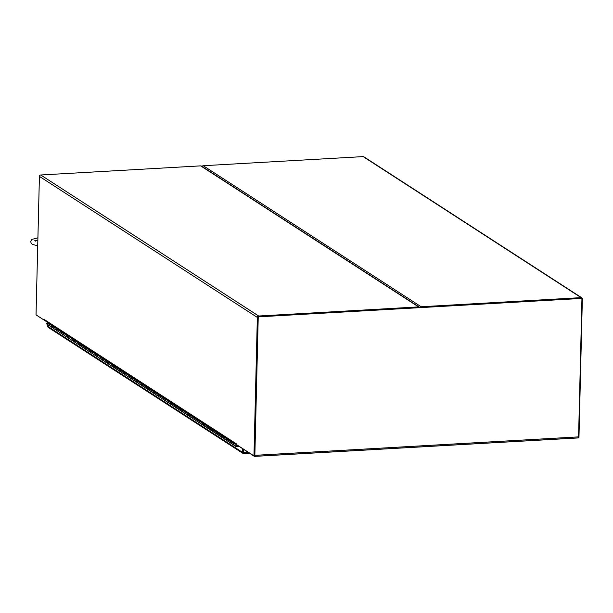 <?xml version="1.0" encoding="UTF-8"?>
<svg xmlns="http://www.w3.org/2000/svg" width="613" height="613" viewBox="0 0 613 613"><rect width="100%" height="100%" fill="white"/><g stroke="black" fill="none" stroke-linecap="round" stroke-linejoin="round"><path stroke-width="0.92" d="M243.637 452.877L243.323 449.222L243.246 452.394M249.476 453.206L243.215 453.551A1.364 1.249 -57.1 0 1 242.602 452.432L242.687 448.816M243.622 453.543L243.215 453.551L243.622 453.543M248.05 452.287L243.476 452.547A1.364 0.46 86.7 0 1 243.215 453.551M242.602 452.432L47.768 326.354A1.364 1.249 122.9 0 0 48.389 327.472M47.768 326.354L47.814 324.721M243.476 452.547L243.553 449.367M237.009 446.249L238.587 446.157M49.806 324.246A0.843 0.766 122.9 0 0 49.415 325.764L49.415 325.764A0.843 0.766 -57.1 0 1 49.354 324.484L49.661 324.154L54.205 327.618L54.511 327.296L56.94 328.859L56.634 329.189L61.79 332.001L61.484 332.323L66.641 335.142L66.334 335.464L68.756 337.035L69.062 336.706L71.483 338.276L71.185 338.606L81.184 344.552L80.885 344.881L83.307 346.452L83.613 346.123L93.007 352.728L93.314 352.398L95.735 353.969L95.429 354.299L97.858 355.862L98.164 355.54L100.586 357.111L100.279 357.433L105.436 360.245L105.129 360.574L107.559 362.145L107.865 361.816L117.259 368.421L117.566 368.091L119.987 369.662L119.681 369.991L129.688 375.938L129.381 376.267L144.239 385.355L143.932 385.684L149.089 388.496L148.783 388.818L151.204 390.389L151.511 390.067L153.94 391.63L153.633 391.96L158.79 394.772L158.483 395.094L163.64 397.914L163.334 398.235L165.755 399.806L166.062 399.477L175.456 406.082L175.762 405.752L178.184 407.323L177.885 407.653L187.884 413.599L187.578 413.928L190.007 415.499L190.314 415.17L199.708 421.775L200.014 421.445L202.436 423.016L202.129 423.345L204.558 424.909L204.865 424.587L207.286 426.158L206.979 426.479L212.136 429.292L211.83 429.621L214.259 431.192L214.565 430.862L216.987 432.433L216.68 432.755L226.687 438.709L226.381 439.038L228.81 440.601L229.109 440.28L233.66 443.743L233.959 443.421L236.641 444.716M236.687 444.938L237.055 445.184A0.843 0.766 122.9 0 1 237.384 445.919L237.108 445.904M237.055 445.184A0.843 0.766 122.9 0 0 235.951 445.467A0.843 0.766 122.9 0 0 236.58 446.708L239.2 446.555M234.534 445.023A0.843 0.766 -57.1 0 1 233.407 444.172A0.843 0.766 -57.1 0 1 234.105 443.513M231.729 443.567A0.843 0.766 -57.1 0 1 231.231 442.172A0.843 0.766 122.9 0 0 231.293 443.452L233.722 445.023A0.843 0.766 -57.1 0 1 233.66 443.743M229.683 441.881A0.843 0.766 -57.1 0 1 228.557 441.031A0.843 0.766 -57.1 0 1 229.254 440.372M226.879 440.433A0.843 0.766 -57.1 0 1 226.381 439.038A0.843 0.766 122.9 0 0 226.442 440.318L228.871 441.889A0.843 0.766 -57.1 0 1 228.81 440.601M224.833 438.739A0.843 0.766 -57.1 0 1 223.714 437.897A0.843 0.766 -57.1 0 1 224.404 437.23M222.036 437.291A0.843 0.766 -57.1 0 1 221.531 435.897A0.843 0.766 122.9 0 0 221.592 437.176L224.021 438.747A0.843 0.766 -57.1 0 1 223.96 437.467M219.983 435.605A0.843 0.766 -57.1 0 1 218.864 434.755A0.843 0.766 -57.1 0 1 219.554 434.096M217.186 434.157A0.843 0.766 -57.1 0 1 216.68 432.763M215.132 432.464A0.843 0.766 -57.1 0 1 214.014 431.613A0.843 0.766 -57.1 0 1 214.703 430.954M212.336 431.016A0.843 0.766 -57.1 0 1 211.837 429.621A0.843 0.766 122.9 0 0 211.891 430.901L214.32 432.471A0.843 0.766 -57.1 0 1 214.259 431.192M210.282 429.33A0.843 0.766 -57.1 0 1 209.163 428.479A0.843 0.766 -57.1 0 1 209.853 427.82M207.485 427.874A0.843 0.766 -57.1 0 1 206.987 426.479M205.432 426.188A0.843 0.766 -57.1 0 1 204.313 425.338A0.843 0.766 -57.1 0 1 205.003 424.679M202.635 424.74A0.843 0.766 -57.1 0 1 202.137 423.345A0.843 0.766 122.9 0 0 202.19 424.625L204.619 426.196A0.843 0.766 -57.1 0 1 204.558 424.909M200.581 423.047A0.843 0.766 -57.1 0 1 199.463 422.204A0.843 0.766 -57.1 0 1 200.152 421.537M197.784 421.598A0.843 0.766 -57.1 0 1 197.286 420.204A0.843 0.766 122.9 0 0 197.34 421.483L199.769 423.054A0.843 0.766 -57.1 0 1 199.708 421.775M195.731 419.913A0.843 0.766 -57.1 0 1 194.612 419.062A0.843 0.766 -57.1 0 1 195.302 418.403M192.934 418.464A0.843 0.766 -57.1 0 1 192.436 417.07A0.843 0.766 122.9 0 0 192.49 418.35L194.919 419.913A0.843 0.766 -57.1 0 1 194.857 418.633M190.881 416.771A0.843 0.766 -57.1 0 1 189.762 415.92A0.843 0.766 -57.1 0 1 190.451 415.262M188.084 415.323A0.843 0.766 -57.1 0 1 187.586 413.928A0.843 0.766 122.9 0 0 187.647 415.208L190.068 416.779A0.843 0.766 -57.1 0 1 190.007 415.499M186.03 413.637A0.843 0.766 -57.1 0 1 184.911 412.787A0.843 0.766 -57.1 0 1 185.601 412.128M183.233 412.181A0.843 0.766 -57.1 0 1 182.735 410.794A0.843 0.766 122.9 0 0 182.797 412.066L185.218 413.637A0.843 0.766 -57.1 0 1 185.157 412.357M181.18 410.495A0.843 0.766 -57.1 0 1 180.061 409.645A0.843 0.766 -57.1 0 1 180.751 408.986M178.383 409.047A0.843 0.766 -57.1 0 1 177.885 407.653A0.843 0.766 122.9 0 0 177.946 408.932L180.368 410.503A0.843 0.766 -57.1 0 1 180.306 409.223M176.329 407.354A0.843 0.766 -57.1 0 1 175.211 406.511A0.843 0.766 -57.1 0 1 175.9 405.844M173.533 405.906A0.843 0.766 -57.1 0 1 173.035 404.511A0.843 0.766 122.9 0 0 173.096 405.791L175.517 407.361A0.843 0.766 -57.1 0 1 175.456 406.082M171.479 404.22A0.843 0.766 -57.1 0 1 170.36 403.369A0.843 0.766 -57.1 0 1 171.05 402.71M168.682 402.772A0.843 0.766 -57.1 0 1 168.184 401.377A0.843 0.766 122.9 0 0 168.246 402.657L170.667 404.22A0.843 0.766 -57.1 0 1 170.606 402.94M166.629 401.078A0.843 0.766 -57.1 0 1 165.51 400.228A0.843 0.766 -57.1 0 1 166.2 399.569M163.832 399.63A0.843 0.766 -57.1 0 1 163.334 398.235A0.843 0.766 122.9 0 0 163.395 399.515L165.816 401.086A0.843 0.766 -57.1 0 1 165.755 399.806M161.778 397.944A0.843 0.766 -57.1 0 1 160.66 397.094A0.843 0.766 -57.1 0 1 161.349 396.435M158.982 396.488A0.843 0.766 -57.1 0 1 158.483 395.101M156.928 394.803A0.843 0.766 -57.1 0 1 155.809 393.952A0.843 0.766 -57.1 0 1 156.507 393.293M154.131 393.354A0.843 0.766 -57.1 0 1 153.633 391.96A0.843 0.766 122.9 0 0 153.694 393.24L156.116 394.81A0.843 0.766 -57.1 0 1 156.054 393.531M152.078 391.661A0.843 0.766 -57.1 0 1 150.959 390.818A0.843 0.766 -57.1 0 1 151.656 390.152M149.281 390.213A0.843 0.766 -57.1 0 1 148.783 388.818A0.843 0.766 122.9 0 0 148.844 390.098L151.265 391.669A0.843 0.766 -57.1 0 1 151.204 390.389M147.235 388.527A0.843 0.766 -57.1 0 1 146.109 387.677A0.843 0.766 -57.1 0 1 146.806 387.018M144.43 387.079A0.843 0.766 -57.1 0 1 143.932 385.684A0.843 0.766 122.9 0 0 143.994 386.964L146.415 388.527A0.843 0.766 -57.1 0 1 146.354 387.247M142.385 385.385A0.843 0.766 -57.1 0 1 141.258 384.535A0.843 0.766 -57.1 0 1 141.955 383.876M139.58 383.937A0.843 0.766 -57.1 0 1 139.082 382.543A0.843 0.766 122.9 0 0 139.143 383.822L141.572 385.393A0.843 0.766 -57.1 0 1 141.503 384.113M137.534 382.251A0.843 0.766 -57.1 0 1 136.408 381.401A0.843 0.766 -57.1 0 1 137.105 380.742M134.73 380.796A0.843 0.766 -57.1 0 1 134.232 379.409A0.843 0.766 122.9 0 0 134.293 380.681L136.722 382.251A0.843 0.766 -57.1 0 1 136.653 380.972M132.684 379.11A0.843 0.766 -57.1 0 1 131.557 378.259A0.843 0.766 -57.1 0 1 132.255 377.6M129.879 377.662A0.843 0.766 -57.1 0 1 129.381 376.267A0.843 0.766 122.9 0 0 129.443 377.547L131.872 379.118A0.843 0.766 -57.1 0 1 131.81 377.838M127.833 375.968A0.843 0.766 -57.1 0 1 126.715 375.125A0.843 0.766 -57.1 0 1 127.404 374.459M125.029 374.52A0.843 0.766 -57.1 0 1 124.531 373.125A0.843 0.766 122.9 0 0 124.592 374.405L127.021 375.976A0.843 0.766 -57.1 0 1 126.96 374.696M122.983 372.834A0.843 0.766 -57.1 0 1 121.864 371.984A0.843 0.766 -57.1 0 1 122.554 371.325M120.186 371.386A0.843 0.766 -57.1 0 1 119.681 369.991A0.843 0.766 122.9 0 0 119.742 371.271L122.171 372.842A0.843 0.766 -57.1 0 1 122.11 371.555M118.133 369.693A0.843 0.766 -57.1 0 1 117.014 368.842A0.843 0.766 -57.1 0 1 117.704 368.183M115.336 368.244A0.843 0.766 -57.1 0 1 114.838 366.85A0.843 0.766 122.9 0 0 114.892 368.129L117.321 369.7A0.843 0.766 -57.1 0 1 117.259 368.421M113.282 366.559A0.843 0.766 -57.1 0 1 112.164 365.708A0.843 0.766 -57.1 0 1 112.853 365.049M110.486 365.11A0.843 0.766 -57.1 0 1 109.988 363.716A0.843 0.766 122.9 0 0 110.041 364.996L112.47 366.559A0.843 0.766 -57.1 0 1 112.409 365.279M108.432 363.417A0.843 0.766 -57.1 0 1 107.313 362.567A0.843 0.766 -57.1 0 1 108.003 361.908M105.635 361.969A0.843 0.766 -57.1 0 1 105.137 360.574A0.843 0.766 122.9 0 0 105.191 361.854L107.62 363.425A0.843 0.766 -57.1 0 1 107.559 362.145M103.582 360.283A0.843 0.766 -57.1 0 1 102.463 359.433A0.843 0.766 -57.1 0 1 103.153 358.774M100.785 358.827A0.843 0.766 -57.1 0 1 100.287 357.433M98.731 357.141A0.843 0.766 -57.1 0 1 97.613 356.291A0.843 0.766 -57.1 0 1 98.302 355.632M95.934 355.693A0.843 0.766 -57.1 0 1 95.436 354.299A0.843 0.766 122.9 0 0 95.49 355.578L97.919 357.149A0.843 0.766 -57.1 0 1 97.858 355.862M93.881 354A0.843 0.766 -57.1 0 1 92.762 353.157A0.843 0.766 -57.1 0 1 93.452 352.49M91.084 352.552A0.843 0.766 -57.1 0 1 90.586 351.157A0.843 0.766 122.9 0 0 90.647 352.437L93.069 354.007A0.843 0.766 -57.1 0 1 93.007 352.728M89.031 350.866A0.843 0.766 -57.1 0 1 87.912 350.015A0.843 0.766 -57.1 0 1 88.601 349.356M86.234 349.418A0.843 0.766 -57.1 0 1 85.736 348.023A0.843 0.766 122.9 0 0 85.797 349.303L88.218 350.866A0.843 0.766 -57.1 0 1 88.157 349.586M84.18 347.724A0.843 0.766 -57.1 0 1 83.062 346.874A0.843 0.766 -57.1 0 1 83.751 346.215M81.383 346.276A0.843 0.766 -57.1 0 1 80.885 344.881A0.843 0.766 122.9 0 0 80.947 346.161L83.368 347.732A0.843 0.766 -57.1 0 1 83.307 346.452M79.33 344.59A0.843 0.766 -57.1 0 1 78.211 343.74A0.843 0.766 -57.1 0 1 78.901 343.081M76.533 343.134A0.843 0.766 -57.1 0 1 76.035 341.74A0.843 0.766 122.9 0 0 76.096 343.019L78.518 344.59A0.843 0.766 -57.1 0 1 78.456 343.311M74.48 341.449A0.843 0.766 -57.1 0 1 73.361 340.598A0.843 0.766 -57.1 0 1 74.05 339.939M71.683 340A0.843 0.766 -57.1 0 1 71.185 338.606A0.843 0.766 122.9 0 0 71.246 339.886L73.667 341.456A0.843 0.766 -57.1 0 1 73.606 340.169M69.629 338.307A0.843 0.766 -57.1 0 1 68.51 337.464A0.843 0.766 -57.1 0 1 69.2 336.798M66.832 336.859A0.843 0.766 -57.1 0 1 66.334 335.464A0.843 0.766 122.9 0 0 66.396 336.744L68.817 338.315A0.843 0.766 -57.1 0 1 68.756 337.035M64.779 335.173A0.843 0.766 -57.1 0 1 63.66 334.323A0.843 0.766 -57.1 0 1 64.35 333.664M61.982 333.725A0.843 0.766 -57.1 0 1 61.484 332.33A0.843 0.766 122.9 0 0 61.545 333.61L63.967 335.173A0.843 0.766 -57.1 0 1 63.905 333.893M59.928 332.031A0.843 0.766 -57.1 0 1 58.81 331.181A0.843 0.766 -57.1 0 1 59.507 330.522M57.132 330.583A0.843 0.766 -57.1 0 1 56.634 329.189A0.843 0.766 122.9 0 0 56.695 330.468L59.116 332.039A0.843 0.766 -57.1 0 1 59.055 330.759M55.078 328.897A0.843 0.766 -57.1 0 1 53.959 328.047A0.843 0.766 -57.1 0 1 54.657 327.388M52.281 327.442A0.843 0.766 -57.1 0 1 51.783 326.055A0.843 0.766 122.9 0 0 51.844 327.327L54.266 328.897A0.843 0.766 -57.1 0 1 54.205 327.618M236.932 445.528L236.204 445.835L236.373 446.318M236.204 445.835L236.756 446.371L236.902 445.505M236.266 445.881L236.549 445.467M47.492 322.315L46.933 322.913L49.354 324.484M46.933 322.913A0.843 0.766 122.9 0 0 46.994 324.193L51.844 327.334M236.388 444.984A0.973 0.889 -57.1 0 1 236.947 444.984L254.357 456.363A1.364 0.46 86.7 0 0 254.472 456.394L578.189 437.943A1.364 0.46 86.7 0 1 578.074 437.912L254.571 456.356M216.68 432.755A0.843 0.766 122.9 0 0 216.741 434.042L219.17 435.605A0.843 0.766 -57.1 0 1 219.109 434.326M206.979 426.479A0.843 0.766 122.9 0 0 207.041 427.759L209.47 429.33A0.843 0.766 -57.1 0 1 209.408 428.05M158.483 395.094A0.843 0.766 122.9 0 0 158.545 396.373L160.966 397.944A0.843 0.766 -57.1 0 1 160.905 396.665M100.279 357.433A0.843 0.766 122.9 0 0 100.34 358.712L102.769 360.283A0.843 0.766 -57.1 0 1 102.708 359.003M254.855 455.329L578.572 436.877L581.952 298.408L258.234 316.867L254.855 455.329A1.364 0.46 86.7 0 1 254.472 456.394M581.952 298.408L258.234 316.867M578.572 436.877A1.364 0.46 86.7 0 1 578.189 437.943M258.004 316.714L254.433 455.712M202.213 166.284L201.769 166.307M36.558 315.197L236.871 444.869A1.364 1.249 -57.1 0 1 236.641 444.678M418.595 306.898L200.666 165.87L40.726 174.989A1.364 1.249 122.9 0 0 39.416 176.391L257.345 317.419A1.364 1.249 -57.1 0 1 258.663 316.017L418.595 306.898A1.364 1.249 -57.1 0 1 419.69 307.496M44.542 320.407A1.364 1.249 122.9 0 1 43.998 319.335L43.906 319.955L36.029 314.852L39.416 176.391M200.666 165.87A1.364 1.249 -57.1 0 1 201.37 166.054L419.307 307.082M257.345 317.419L253.966 455.888L254.602 455.85L257.989 317.381M258.648 316.683L418.579 307.565A0.682 0.628 -57.1 0 1 418.932 307.657M236.388 444.233A1.364 1.249 -57.1 0 1 236.327 443.797L236.38 444.509L253.966 455.888M581.806 297.818L363.869 156.79A1.364 1.249 122.9 0 0 363.164 156.606L203.232 165.725L421.169 306.753L581.101 297.634A1.364 1.249 -57.1 0 1 582.35 298.891L578.963 437.353L578.519 437.383M421.146 307.412L581.078 298.293A0.682 0.628 -57.1 0 1 581.438 298.393M421.169 306.753A1.364 1.249 122.9 0 0 420.035 307.481M203.232 165.725A1.364 1.249 122.9 0 0 202.075 166.506M40.726 174.989L258.663 316.017M43.998 319.335L236.327 443.797M581.101 297.634L363.164 156.606M37.715 245.713L32.681 244.526L31.278 243.445L30.65 241.537L31.715 239.453L37.914 237.836M37.837 240.94L34.757 240.242L35.339 241.162M243.43 453.589L249.537 453.245M48.312 327.426L243.146 453.505M233.722 445.023L236.143 446.593M228.871 441.889L231.293 443.46M224.021 438.747L226.442 440.318M219.17 435.605L221.599 437.176M214.32 432.471L216.749 434.042M209.47 429.33L211.899 430.901M204.619 426.196L207.048 427.767M199.769 423.054L202.198 424.625M194.919 419.913L197.348 421.483M190.068 416.779L192.497 418.35M185.218 413.637L187.647 415.208M180.368 410.503L182.797 412.074M175.517 407.361L177.946 408.932M170.667 404.22L173.096 405.791M165.816 401.086L168.246 402.657M160.966 397.944L163.395 399.515M156.116 394.81L158.545 396.381M151.265 391.669L153.694 393.24M146.415 388.527L148.844 390.098M141.572 385.393L143.994 386.964M136.722 382.251L139.143 383.822M131.872 379.118L134.293 380.688M127.021 375.976L129.443 377.547M122.171 372.842L124.592 374.413M117.321 369.7L119.75 371.271M112.47 366.559L114.899 368.129M107.62 363.425L110.049 364.996M102.769 360.283L105.198 361.854M97.919 357.149L100.348 358.72M93.069 354.007L95.498 355.578M88.218 350.866L90.647 352.437M83.368 347.732L85.797 349.303M78.518 344.59L80.947 346.161M73.667 341.456L76.096 343.027M68.817 338.315L71.246 339.886M63.967 335.173L66.396 336.744M59.116 332.039L61.545 333.61M54.266 328.897L56.695 330.468"/></g></svg>
